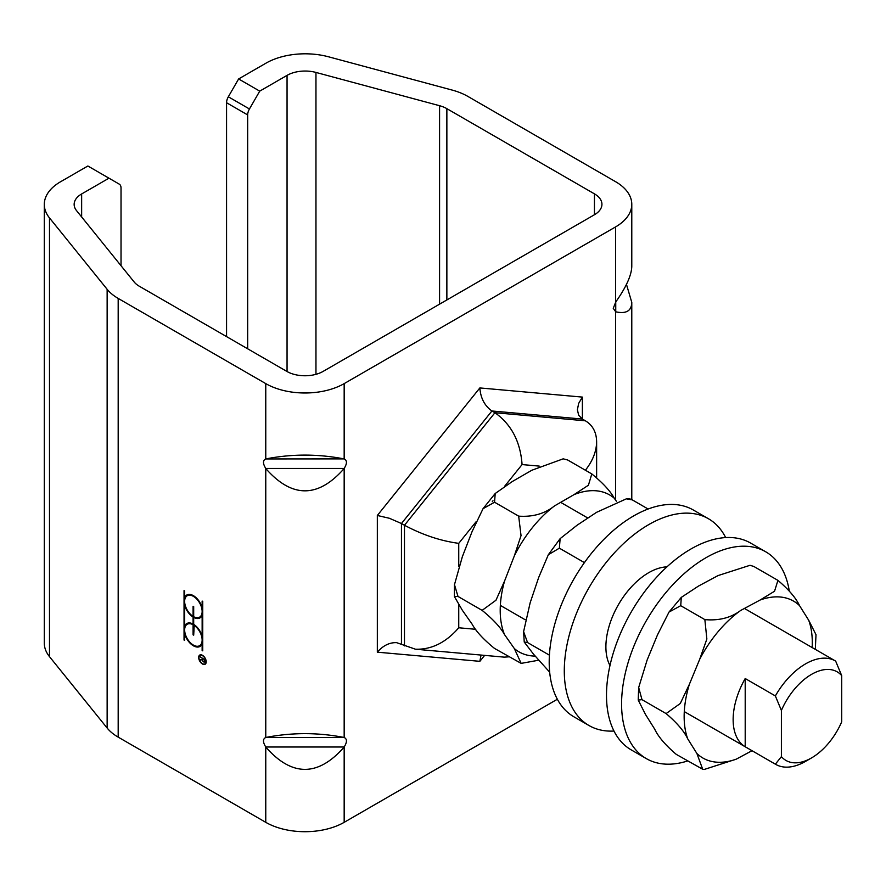 <?xml version="1.0" encoding="UTF-8"?>
<svg xmlns="http://www.w3.org/2000/svg" width="886" height="886" viewBox="0 0 886 886"><rect width="100%" height="100%" fill="white"/><g stroke="black" fill="none" stroke-linecap="round" stroke-linejoin="round"><path stroke-width="1.33" d="M238.622 78.954L265.944 63.183A55.441 32.007 180 0 1 328.573 56.804L452.192 90.084A55.441 32.007 180 0 1 467.963 96.463L615.548 181.674A55.441 32.007 180 0 1 631.784 204.301A55.441 32.007 180 0 1 615.548 226.938L344.167 383.616A55.441 32.007 180 0 1 265.767 383.616L118.181 298.416A55.441 32.007 180 0 1 107.14 289.301L49.494 217.934A55.441 32.007 180 0 1 44.3 204.4A55.441 32.007 180 0 1 60.536 181.774L87.858 166.003L108.967 178.186L81.645 193.956A25.583 14.774 0 0 0 74.147 204.4A25.583 14.774 0 0 0 76.55 210.646L134.196 282.025A25.583 14.774 0 0 0 139.29 286.222L286.876 371.433A25.583 14.774 0 0 0 323.058 371.433L594.44 214.744A25.583 14.774 0 0 0 601.937 204.301A25.583 14.774 0 0 0 594.44 193.857L446.865 108.657A25.583 14.774 0 0 0 439.578 105.711L315.959 72.43A25.583 14.774 0 0 0 287.053 75.365L259.731 91.136L238.622 78.954L228.333 96.784A8.528 4.928 120 0 0 226.561 102.732L247.67 114.914A8.528 4.928 -60 0 1 249.442 108.978L259.731 91.136M265.966 458.893C291.959 453.842 317.963 453.842 343.956 458.893L265.767 458.948C262.732 460.366 262.732 463.533 265.767 468.45L344.167 468.45C347.19 463.533 347.19 460.366 344.167 458.948L343.956 458.893M615.748 301.971L613.256 308.339L615.748 311.817L615.748 301.971C626.203 287.153 631.541 275.28 631.784 266.365L631.784 204.301M265.767 746.998L344.167 746.998C347.19 742.08 347.19 738.913 344.167 737.495L265.767 737.495C262.732 738.913 262.732 742.08 265.767 746.998L265.767 822.33A55.441 32.007 0 0 0 344.167 822.33L557.36 699.242M265.966 737.44C291.959 732.39 317.963 732.39 343.956 737.44M343.956 747.286C317.963 776.734 291.959 776.734 265.966 747.286M343.956 468.738C317.963 498.187 291.959 498.187 265.966 468.738M44.3 204.4L44.3 643.125A55.441 32.007 0 0 0 49.494 656.648L107.14 728.026A55.441 32.007 0 0 0 118.181 737.13L265.767 822.33M184.044 590.619L184.642 590.962L184.642 597.607A13.212 7.631 60 0 1 186.791 595.015A13.212 7.631 60 0 1 202.141 607.707L202.141 601.062L202.739 601.406L202.739 650.833L202.141 650.49L202.141 643.834A13.212 7.631 60 0 1 200.003 646.437A13.212 7.631 60 0 1 184.642 633.734L184.642 640.39L184.044 640.046L184.044 590.619M202.44 663.991A5.327 3.079 60 0 1 198.962 659.295A5.327 3.079 60 0 1 199.771 655.031A5.327 3.079 60 0 1 205.109 658.11A5.327 3.079 60 0 1 205.109 664.256A5.327 3.079 60 0 1 202.44 663.991M626.468 284.384L631.784 302.403C631.541 310.92 626.203 314.065 615.748 311.817M202.584 659.583L200.646 659.749M204.854 661.742A1.916 1.107 60 0 1 204.4 661.632A1.495 0.864 -120 0 0 204.699 660.956L204.699 659.727L202.584 658.508L202.318 659.871L199.948 659.871L202.296 659.461L202.296 658.342L200.026 656.681L204.699 659.727M204.633 661.355A1.495 0.864 -120 0 0 204.998 661.288L204.389 661.632A1.495 0.864 -120 0 1 203.237 661.233A1.495 0.864 -120 0 1 202.584 659.727M200.712 659.904L200.114 660.247M204.998 659.561L204.998 661.122A1.916 1.107 60 0 1 204.6 661.997A1.916 1.107 60 0 1 203.248 661.609A1.916 1.107 60 0 1 202.318 659.871M199.461 655.861A5.327 3.079 60 0 1 200.092 654.887M205.386 664.057A5.327 3.079 60 0 1 204.223 664.112M205.175 663.692A4.906 2.835 -120 0 0 205.497 663.548A4.906 2.835 -120 0 0 206.017 663.071M201.255 654.832A4.906 2.835 -120 0 0 200.59 655.042A4.906 2.835 -120 0 0 200.302 655.252M202.44 663.647A4.906 2.835 -120 0 0 204.899 663.891A4.906 2.835 -120 0 0 204.899 658.232A4.906 2.835 -120 0 0 199.992 655.396A4.906 2.835 -120 0 0 199.239 659.328A4.906 2.835 -120 0 0 202.44 663.647M184.642 639.703L184.044 640.046M184.653 633.734L184.653 630.323M184.653 629.569L184.653 626.147M184.653 605.193L184.653 601.782M184.653 601.029L184.653 597.607M200.291 646.248A13.212 7.631 60 0 1 193.779 645.307M202.739 643.491L202.141 643.834M202.739 650.147L202.141 650.49M200.291 617.719A13.212 7.631 60 0 1 194.3 617.066L193.691 617.409L193.691 624.375A13.212 7.631 60 0 1 202.141 636.248L202.141 615.305A13.212 7.631 60 0 1 200.003 617.896A13.212 7.631 60 0 1 193.691 617.409L193.702 616.722L193.093 617.066A13.212 7.631 60 0 1 184.642 605.204L184.642 626.147A13.212 7.631 60 0 1 186.791 623.545A13.212 7.631 60 0 1 193.093 624.032L193.093 617.066M202.739 635.904L202.141 636.248M193.691 623.689L193.093 624.032M193.691 616.036L193.093 616.379L193.093 606.279L193.691 606.633L193.691 616.722A13.212 7.631 60 0 1 193.137 616.357M194.255 624.741L193.691 635.162L193.093 634.819L193.093 624.73A12.371 7.143 -120 0 0 187.212 624.276A12.371 7.143 -120 0 0 187.212 638.562A12.371 7.143 -120 0 0 199.583 645.706A12.371 7.143 -120 0 0 201.532 635.982A12.371 7.143 -120 0 0 193.691 625.073L193.702 624.386M193.691 634.476L193.093 634.819M187.522 624.121A12.371 7.143 -120 0 1 187.81 623.932A12.371 7.143 -120 0 1 193.691 624.375L193.093 624.73M202.739 607.364L202.141 607.707M184.642 597.607L185.252 597.264A13.212 7.631 60 0 1 187.09 594.849M202.739 614.962L202.141 615.305M184.642 626.147L185.252 625.804A13.212 7.631 60 0 1 187.09 623.39M193.691 616.722A12.371 7.143 -120 0 0 199.583 617.165A12.371 7.143 -120 0 0 199.583 602.879A12.371 7.143 -120 0 0 187.212 595.746A12.371 7.143 -120 0 0 185.252 605.459A12.371 7.143 -120 0 0 193.093 616.379M199.871 616.977A12.371 7.143 -120 0 0 200.181 616.822A12.371 7.143 -120 0 0 202.739 611.528M202.739 610.775A12.371 7.143 -120 0 0 202.274 607.63M193.613 595.791A12.371 7.143 -120 0 0 187.81 595.392A12.371 7.143 -120 0 0 187.522 595.58M199.871 645.517A12.371 7.143 -120 0 0 200.181 645.362A12.371 7.143 -120 0 0 202.739 640.069M202.739 639.315A12.371 7.143 -120 0 0 202.274 636.17M475.793 629.304L458.749 627.775C445.913 642.594 431.482 649.726 415.456 649.205L396.574 642.649C389.452 642.416 383.04 645.595 377.336 652.174L479.858 661.333L481.043 655.064M401.458 644.133L401.458 523.515L389.397 518.277L377.336 515.475L377.336 652.174M458.749 566.375L458.749 543.351C440.652 540.936 422.567 534.9 404.47 525.254L401.458 523.515L491.918 410.982C484.609 405.788 480.589 398.102 479.858 387.935L377.336 515.475M504.876 485.971L522.075 464.574C520.425 441.693 511.388 424.405 494.931 412.721L491.918 410.982L582.379 419.056L578.68 415.257L577.384 409.742L578.68 403.363L582.379 397.094L479.858 387.935M509.051 656.825L504.256 657.135L415.456 649.205M585.391 470.233C592.712 460.897 596.466 451.417 596.632 441.771C596.466 432.235 592.712 425.247 585.391 420.806L494.931 412.721L404.47 525.254L404.47 645.872M582.379 397.094L582.379 419.056L585.391 420.806M108.967 178.186L119.256 184.133A8.528 4.928 -60 0 1 121.028 188.031L121.028 265.711M226.561 336.614L226.561 102.732M247.67 114.914L247.67 348.796M841.7 675.63L835.664 661.122A59.705 34.465 120 0 0 835.365 660.945A59.705 34.465 120 0 0 775.361 695.942L781.397 710.45A51.178 29.548 -60 0 1 841.7 675.63L841.7 721.824A51.178 29.548 -60 0 1 811.543 757.918A51.178 29.548 -60 0 1 781.397 756.633L775.361 764.175A59.705 34.465 120 0 0 775.66 764.352A59.705 34.465 120 0 0 805.518 761.395L811.543 757.918M781.397 710.45L781.397 756.633M775.361 764.175L745.204 746.765L745.204 678.532L775.361 695.942M745.204 746.765A59.705 34.465 -60 0 1 745.204 678.532M687.669 760.952A119.4 68.942 -60 0 1 646.304 758.604A119.4 68.942 -60 0 1 621.584 704.747A119.4 68.942 -60 0 1 673.382 584.118A119.4 68.942 -60 0 1 765.714 551.79A119.4 68.942 -60 0 1 789.271 590.94M646.304 758.604L631.231 749.899A119.4 68.942 -60 0 1 606.5 696.042A119.4 68.942 -60 0 1 658.298 575.413A119.4 68.942 -60 0 1 750.63 543.085L765.714 551.79M666.959 566.863A60.558 34.964 120 0 0 605.958 644.111A60.558 34.964 120 0 0 609.978 665.552M725.667 537.58A119.4 68.942 120 0 0 708.412 518.72L693.339 510.015A119.4 68.942 120 0 0 603.477 539.773A119.4 68.942 120 0 0 549.331 656.77A119.4 68.942 120 0 0 573.94 716.829L589.013 725.534A119.4 68.942 120 0 0 613.976 731.039M708.412 518.72A119.4 68.942 120 0 0 618.55 548.478A119.4 68.942 120 0 0 564.415 665.475A119.4 68.942 120 0 0 589.013 725.534M563.186 458.826L567.671 460L563.186 458.837L531.844 470.245L512.296 481.53L495.196 493.513L494.554 502.218L483.047 508.686L472.116 531.511L462.348 556.707L454.474 584.66L457.996 596.444L454.396 596.544L462.348 610.277L472.116 624.176C476.059 631.386 483.534 639.47 494.554 648.452L521.156 663.381L514.334 648.552A90.616 52.318 120 0 0 535.233 656.094M538.865 660.181L521.145 663.381M504.555 634.642C500.612 627.443 493.137 619.347 482.117 610.365L495.961 600.243L504.555 581.072A90.616 52.318 120 0 0 504.555 634.642L514.334 648.552M514.334 555.887L521.034 535.62L518.675 516.139C532.785 517.136 544.735 513.725 554.514 505.906A90.616 52.318 120 0 0 514.334 555.887L504.555 581.072M574.062 494.609L588.415 485.229L591.804 473.932C602.812 482.903 610.299 490.999 614.242 498.209A90.616 52.318 120 0 0 574.062 494.609L554.514 505.906M591.804 473.932L567.671 460M616.368 501.232L614.242 498.209M518.675 516.139L494.554 502.218M482.117 610.365L457.996 596.444M750.01 565.301L753.809 566.453L750.01 565.301L717.992 575.601L698.456 586.089L681.29 597.385L680.736 605.692L669.019 612.06L657.49 634.885L647.134 660.015L638.673 687.536L641.985 699.652L638.23 700.073L645.506 714.481L654.688 729.123C658.265 736.764 665.475 745.181 676.306 754.396L702.687 769.247L696.894 753.488A90.616 52.318 120 0 0 736.244 759.169L704.215 769.469L702.687 769.247M687.724 738.858C684.136 731.216 676.926 722.799 666.106 713.584L680.282 703.495L689.341 684.38A90.616 52.318 120 0 0 687.724 738.858L696.894 753.488M699.707 659.262L706.862 639.05L704.857 619.613C718.956 620.865 730.895 617.808 740.674 610.465A90.616 52.318 120 0 0 699.707 659.262L689.341 684.38M760.21 599.977L774.552 591.217L777.93 580.374C788.761 589.589 795.96 598.017 799.549 605.647A90.616 52.318 120 0 0 760.21 599.977L740.674 610.465M812.152 647.544A90.616 52.318 120 0 0 808.73 620.289L816.006 634.697L815.308 649.372M777.93 580.374L753.809 566.453M808.73 620.289L799.549 605.647M704.857 619.613L680.736 605.692M666.106 713.584L641.985 699.652M736.244 759.169L752.015 750.697M584.35 562.721L583.497 562.089L584.483 562.544M626.347 498.829L629.525 498.763L632.294 499.881L626.347 498.84L596.533 512.341L577.041 525.254L560.129 538.644L559.376 548.168L548.345 554.714L538.666 577.517L530.16 602.757L523.604 631.629L527.547 642.549L524.246 642.062L533.56 654.222L549.685 672.197M632.294 499.881L648.109 509.018M527.547 642.549L549.42 655.175M559.376 548.168L583.497 562.089M344.167 458.948L344.167 383.616M265.767 458.948L265.767 383.616M594.44 214.744L594.44 193.857M446.865 299.955L446.865 108.657M615.548 302.259L615.548 226.938M344.167 737.495L344.167 468.45M344.167 822.33L344.167 746.998M615.548 500.069L615.548 311.772M479.858 661.333L484.642 655.385M265.767 737.495L265.767 468.45M118.181 737.13L118.181 298.416M458.749 627.775L458.749 605.049M458.749 543.351L476.026 521.843M492.273 501.642L492.981 500.756M522.075 464.574L539.242 466.102M81.645 216.959L81.645 193.956M249.442 108.978L228.333 96.784M287.053 371.533L287.053 75.365M107.14 728.026L107.14 289.301M49.494 656.648L49.494 217.934M439.578 304.153L439.578 105.711M315.959 374.324L315.959 72.43M631.784 499.593L631.784 302.403M200.59 655.042L199.992 655.396M205.497 663.548L204.899 663.891M187.81 595.392L187.212 595.746M200.181 616.822L199.583 617.165M187.81 623.932L187.212 624.276M200.181 645.362L199.583 645.706M596.632 441.771L596.632 477.488M835.365 660.945L744.428 608.449M587.894 518.066L560.661 502.351M775.66 764.352L684.291 711.602M525.132 619.713L500.357 605.404M454.396 596.544L454.463 584.66M483.047 508.675L495.196 493.513M638.219 700.073L638.662 687.536M669.019 612.06L681.29 597.385M560.129 538.644L548.345 554.725M523.604 631.629L524.235 642.062"/></g></svg>
